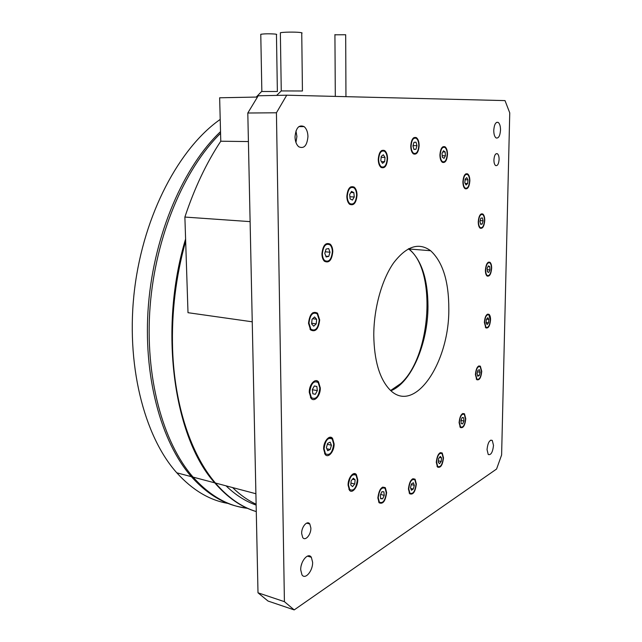 <?xml version="1.0" encoding="UTF-8"?>
<svg xmlns="http://www.w3.org/2000/svg" width="642" height="642" viewBox="0 0 642 642"><rect width="100%" height="100%" fill="white"/><g stroke="black" fill="none" stroke-linecap="round" stroke-linejoin="round"><path stroke-width="0.96" d="M487.029 449.577C487.832 442.659 489.581 439.609 492.278 440.428L493.505 445.396C492.703 452.289 490.953 455.33 488.233 454.504L487.029 449.577M295.946 142.452L296.917 136.449L295.962 130.952M295.015 136.971C295.89 127.878 298.915 124.42 304.115 126.618C306.507 128.673 307.791 131.979 307.951 136.537C307.077 145.67 304.011 149.08 298.739 146.769C296.427 144.715 295.184 141.449 295.015 136.971M493.762 130.302C494.244 124.468 495.704 121.828 498.144 122.381C499.709 123.553 500.503 126.121 500.519 130.077C500.046 135.903 498.569 138.536 496.114 137.966C494.573 136.786 493.786 134.234 493.762 130.302M439.922 154.85C440.46 148.647 442.153 145.959 445.01 146.785C446.623 148.061 447.458 150.565 447.498 154.297C446.96 160.508 445.259 163.18 442.378 162.322C440.789 161.046 439.971 158.558 439.922 154.85M462.914 181.758C463.444 175.78 465.025 173.163 467.657 173.902C469.101 175.065 469.832 177.393 469.856 180.883C469.326 186.862 467.737 189.462 465.081 188.7C463.66 187.536 462.938 185.225 462.914 181.758M478.25 221.787C478.796 215.897 480.328 213.305 482.832 214.011C484.108 215.086 484.75 217.229 484.75 220.447C484.204 226.337 482.672 228.913 480.152 228.191C478.892 227.116 478.258 224.981 478.25 221.787M485.392 270.113C485.978 264.183 487.503 261.575 489.958 262.281C491.098 263.292 491.668 265.274 491.66 268.228C491.082 274.158 489.549 276.75 487.069 276.028C485.954 275.017 485.392 273.051 485.392 270.113M484.341 322.372C484.975 316.273 486.54 313.601 489.043 314.355C490.071 315.318 490.576 317.164 490.56 319.885C489.934 325.976 488.361 328.632 485.842 327.869L484.341 322.372M475.393 374.519C476.099 368.131 477.752 365.354 480.368 366.197L481.757 371.397C481.059 377.769 479.397 380.537 476.765 379.687L475.393 374.519M459.078 422.572C459.873 415.783 461.67 412.862 464.479 413.825L465.779 418.793C464.993 425.574 463.187 428.471 460.362 427.5L459.078 422.572M436.271 462.28C437.178 454.977 439.168 451.896 442.242 453.027L443.502 457.858C442.603 465.145 440.613 468.219 437.507 467.063L436.271 462.28M408.416 488.995C409.452 481.107 411.674 477.849 415.101 479.229L416.345 484.028C415.326 491.9 413.095 495.134 409.644 493.746L408.416 488.995M377.857 497.959C379.021 489.461 381.517 486.05 385.336 487.727L386.628 492.607C385.473 501.089 382.969 504.484 379.117 502.774L377.857 497.959M348.084 485.159C347.868 477.969 353.614 470.747 356.366 474.623L357.746 479.71C357.963 486.829 352.225 494.147 349.433 490.183L348.084 485.159M323.632 449.023C323.367 441.463 329.547 434.225 332.556 438.414L334.105 443.879C334.378 451.358 328.206 458.709 325.141 454.416L323.632 449.023M309.284 392.35C308.995 384.622 315.246 377.648 318.504 381.902L320.31 387.937C320.599 395.584 314.355 402.678 311.041 398.289L309.284 392.35M308.505 323.279C309.669 314.107 312.678 310.736 317.517 313.168L319.684 319.917C318.528 329.097 315.503 332.428 310.608 329.924L308.505 323.279M312.959 313.312L312.622 312.847M321.931 253.871C322.902 245.292 325.679 242.066 330.253 244.185C331.874 245.79 332.716 248.269 332.797 251.64C331.834 260.227 329.033 263.429 324.411 261.238C322.846 259.641 322.019 257.185 321.931 253.871M346.84 196.388C347.627 188.547 350.083 185.458 354.215 187.143C356.005 188.74 356.944 191.396 357.032 195.104C356.246 202.96 353.774 206.018 349.601 204.268C347.86 202.671 346.937 200.047 346.84 196.388M378.258 159.393C378.908 152.242 381.043 149.305 384.67 150.589C386.516 152.114 387.479 154.818 387.559 158.71C386.909 165.869 384.751 168.782 381.091 167.442C379.294 165.925 378.347 163.245 378.258 159.393M410.752 146.031C411.321 139.434 413.207 136.642 416.393 137.645C418.159 139.041 419.074 141.681 419.138 145.573C418.568 152.17 416.674 154.955 413.456 153.911C411.731 152.515 410.824 149.883 410.752 146.031M373.772 335.293C373.78 308.457 381.805 279.695 393.61 262.891C406.498 246.127 418.833 242.066 430.622 250.725C442.771 261.96 448.838 281.381 448.814 308.995C449.44 362.69 414.074 416.04 389.285 389.14C379.366 378.202 374.198 360.25 373.772 335.293M390.914 390.721C411.41 382.728 427.949 343.277 427.981 306.571C427.893 279.31 421.593 260.114 409.106 248.992L408.689 248.679M300.729 569.919C300.36 561.236 308.232 552.032 311.346 557.288L312.614 562.24C312.983 570.802 305.143 580.175 301.949 574.783L300.729 569.919M493.923 159.89C494.316 155.324 495.463 153.269 497.373 153.727C498.521 154.618 499.091 156.52 499.099 159.417C498.714 163.991 497.558 166.037 495.632 165.564C494.501 164.673 493.931 162.779 493.923 159.89M301.66 533.502C301.379 526.841 307.325 519.996 309.813 524L310.872 528.021C311.153 534.617 305.215 541.559 302.687 537.466L301.66 533.502M441.166 159.954L440.91 160.388M447.185 154.321C446.696 160.01 445.131 162.466 442.49 161.672C441.038 160.508 440.284 158.229 440.235 154.834C440.733 149.137 442.29 146.673 444.906 147.435C446.391 148.607 447.145 150.902 447.185 154.321M463.853 186.108L463.62 186.541M469.567 180.916C469.085 186.397 467.625 188.788 465.193 188.09C463.893 187.023 463.235 184.896 463.203 181.718C463.693 176.245 465.145 173.846 467.561 174.52C468.877 175.587 469.551 177.722 469.567 180.916M484.485 220.503C483.988 225.896 482.583 228.263 480.272 227.605C479.117 226.618 478.531 224.66 478.523 221.731C479.028 216.33 480.425 213.955 482.72 214.605C483.891 215.592 484.485 217.558 484.485 220.503M491.403 268.308C490.865 273.741 489.469 276.124 487.198 275.458C486.171 274.527 485.657 272.722 485.657 270.033C486.195 264.6 487.591 262.201 489.846 262.859C490.889 263.782 491.403 265.603 491.403 268.308M490.303 319.989C489.726 325.566 488.289 328.006 485.978 327.308L484.606 322.268C485.183 316.675 486.62 314.227 488.915 314.917L490.303 319.989M481.492 371.525C480.858 377.368 479.333 379.903 476.918 379.125L475.658 374.39C476.308 368.532 477.825 365.988 480.224 366.759L481.492 371.525M465.506 418.945C464.784 425.164 463.131 427.821 460.539 426.938L459.359 422.412C460.089 416.185 461.742 413.512 464.31 414.395L465.506 418.945M443.205 458.043C442.386 464.72 440.548 467.536 437.716 466.485L436.576 462.088C437.411 455.395 439.232 452.57 442.057 453.613L443.205 458.043M416.024 484.228C415.085 491.443 413.039 494.42 409.877 493.144L408.753 488.787C409.7 481.556 411.739 478.571 414.876 479.831L416.024 484.228M386.267 492.823C385.208 500.599 382.913 503.713 379.382 502.148L378.226 497.735C379.294 489.942 381.581 486.813 385.088 488.361L386.267 492.823M357.345 479.935C356.19 488.217 353.646 491.419 349.73 489.541L348.486 484.935C349.657 476.637 352.193 473.419 356.085 475.273L357.345 479.935M333.68 444.095C332.468 452.706 329.723 455.932 325.454 453.75L324.074 448.806C325.301 440.179 328.03 436.937 332.259 439.08L333.68 444.095M319.86 388.121C318.673 396.796 315.848 399.966 311.362 397.615L309.749 392.158C310.937 383.483 313.761 380.289 318.199 382.592L319.86 388.121M319.226 320.053C318.167 328.463 315.391 331.529 310.905 329.234L308.979 323.135C310.046 314.724 312.798 311.635 317.244 313.874L319.226 320.053M332.355 251.728C331.465 259.601 328.905 262.538 324.667 260.532C323.231 259.071 322.469 256.816 322.388 253.775C323.279 245.918 325.823 242.957 330.028 244.899C331.505 246.368 332.283 248.647 332.355 251.728M356.615 195.16C355.893 202.358 353.622 205.159 349.802 203.562C348.205 202.102 347.362 199.694 347.274 196.332C347.996 189.141 350.243 186.316 354.031 187.865C355.668 189.326 356.535 191.757 356.615 195.16M387.174 158.734C386.58 165.299 384.606 167.971 381.252 166.743C379.599 165.355 378.732 162.891 378.652 159.36C379.245 152.804 381.212 150.116 384.534 151.295C386.219 152.692 387.102 155.171 387.174 158.734M412.357 151.793L412.052 152.234M418.793 145.59C418.271 151.64 416.538 154.192 413.584 153.237C412.003 151.953 411.177 149.546 411.105 146.015C411.626 139.964 413.352 137.404 416.281 138.327C417.894 139.603 418.736 142.026 418.793 145.59M185.666 241.167C175.788 276.654 171.438 312.734 172.61 349.425C174.52 405.977 191.356 454.929 215.423 483.025C227.974 497.59 241.593 507.108 256.278 511.586C241.352 507.204 227.517 497.622 214.765 482.856L193.065 477.11C209.725 495.696 227.87 506.105 247.491 508.328M277.368 91.509L261.583 91.509M302.43 90.995L281.26 90.931L276.646 95.401M345.958 96.661L345.685 34.748L334.923 34.804M277.368 91.405L276.453 34.636C277.047 34.427 276.574 34.235 275.025 34.058C269.094 33.657 264.344 33.737 260.772 34.291L260.78 34.628M302.43 90.851L301.748 33.256C302.559 32.975 301.973 32.71 299.974 32.469C295.031 31.851 282.247 32.068 280.361 32.798L280.369 33.28M501.611 454.985L509.748 112.864L505.013 100.601L286.725 95.201L276.429 112.783L284.414 601.658L294.197 609.9L496.571 469.037L501.611 454.985M310.327 329.595L310.808 329.218M294.197 609.9L268.019 601.04L258.004 592.807L284.414 601.658M276.429 112.783L247.804 113.016L258.004 592.807M247.804 113.016L258.22 95.778L286.725 95.201M301.226 565.57L301.868 563.363M252.242 321.803L188.002 312.694L184.88 217.06L250.115 221.626M257.45 97.046L219.644 97.785L220.776 141.224C206.483 162.755 194.518 188.042 184.88 217.06M248.414 141.561L220.776 141.224M442.033 153.358L443.47 150.75L445.163 151.969L445.428 155.781L444.007 158.389L442.306 157.186L442.033 153.358M465.161 179.094L466.758 177.633L467.994 179.856L467.641 183.532L466.052 185L464.808 182.785L465.161 179.094M480.794 218.2L482.367 217.887L483.081 220.792L482.246 224.018L480.681 224.347L479.951 221.434L480.794 218.2M488.353 265.86L489.742 266.615L489.934 269.913L488.739 272.465L487.342 271.726L487.15 268.412L488.353 265.86M487.8 317.694L488.899 319.411L488.57 322.822L487.142 324.539L486.034 322.838L486.363 319.403L487.8 317.694M479.413 369.664L480.12 372.2L479.301 375.474L477.768 376.236L477.054 373.7L477.881 370.41L479.413 369.664M463.717 417.79L463.941 420.975L462.673 423.856L461.181 423.559L460.948 420.358L462.224 417.477L463.717 417.79L462.208 417.517M441.552 457.866L441.214 461.486L439.569 463.684L438.253 462.256L438.606 458.613L440.26 456.422L441.552 457.866L439.497 457.433M414.315 485.304L413.336 489.043L411.434 490.255L410.495 487.695L411.474 483.932L413.384 482.744L414.315 485.304L411.305 484.606M384.245 495.359L382.632 498.802L380.65 498.722L380.289 495.167L381.91 491.708L383.892 491.82L384.245 495.359L380.61 494.476M354.729 484.004L352.562 486.62L350.765 485.039L351.15 480.818L353.341 478.21L355.122 479.815L354.729 484.004L350.941 483.097M330.197 449.488L327.677 450.74L326.385 447.675L327.621 443.357L330.14 442.137L331.424 445.203L330.197 449.488L326.834 448.75M315.342 394.3L312.831 393.795L312.325 389.606L314.331 385.938L316.835 386.476L317.341 390.641L315.342 394.3M313.721 326.192L311.619 323.905L312.044 319.275L314.564 316.971L316.642 319.275L316.225 323.873L313.721 326.192M326.128 256.969L324.788 253.285L326.064 249.056L328.68 248.534L330.012 252.21L328.744 256.415L326.128 256.969M350.107 198.868L349.657 194.494L351.535 191.38L353.838 192.632L354.28 196.982L352.418 200.095L350.107 198.868M380.826 160.685L381.228 156.391L383.338 154.77L385.04 157.418L384.646 161.688L382.544 163.325L380.826 160.685M412.95 145.911L413.994 142.283L416.008 142.187L416.987 145.686L415.952 149.297L413.938 149.425L412.95 145.911M226.048 485.842C235.542 494.99 245.573 501.41 256.142 505.085M445.163 151.969L442.819 151.929M467.994 179.856L465.097 179.76M483.081 220.792L480.168 220.615M488.064 266.47L489.742 266.615M489.934 269.913L487.222 269.672M486.596 319.13L488.899 319.411M488.57 322.822L486.066 322.517M477.536 371.806L480.12 372.2M479.301 375.474L477.479 375.193M460.956 420.43L463.941 420.975M438.39 460.884L441.214 461.486M410.768 488.442L413.336 489.043M380.602 498.304L382.632 498.802M355.323 473.796L354.89 474.277M256.118 504.211C247.908 500.407 240.06 494.854 232.589 487.567M445.428 155.781L442.202 155.717M467.641 183.532L465.177 183.443M482.246 224.018L480.569 223.914M353.838 192.632L350.861 192.496M385.04 157.418L381.139 157.338M416.987 145.686L413.031 145.638M352.514 479.189L355.122 479.815M327.348 444.312L331.424 445.203M312.333 389.726L317.341 390.641M316.835 386.476L314.291 386.019M311.683 323.255L316.225 323.873M316.642 319.275L312.63 318.737M325.831 256.158L328.744 256.415M330.012 252.21L325.237 251.8M354.28 196.982L349.89 196.765M384.646 161.688L381.428 161.607M415.952 149.297L413.897 149.265M353.991 474.069L354.424 473.595M408.384 248.839L408.424 248.871C436.809 268.942 431.408 356.27 400.712 383.595L390.657 390.488M185.594 238.952C158.221 329.547 173.902 437.852 214.765 482.856M220.567 133.295C184.302 168.822 155.589 235.951 150.108 306.403C144.659 376.862 162.859 442.619 193.065 477.11M246.713 507.983C226.762 505.944 208.313 495.504 191.38 476.669C160.893 441.929 142.644 375.45 148.471 304.509C154.337 233.584 183.764 166.471 220.527 131.626M220.206 119.42C179.543 147.804 143.912 213.987 134.643 288.691C125.367 363.388 143.872 436.078 176.783 472.801C192.496 490.111 209.605 500.319 228.095 503.432M492.278 440.428L490.745 440.131M304.115 126.618L298.851 126.61M498.144 122.381L496.571 122.381M442.9 146.761L445.01 146.785M465.827 173.846L467.657 173.902M481.163 213.914L482.832 214.011M488.377 262.153L489.958 262.281M487.471 314.171L489.043 314.355M478.739 365.948L480.368 366.197M462.73 413.504L464.479 413.825M440.292 452.626L442.242 453.027M412.838 478.715L415.101 479.229M382.672 487.093L385.336 487.727M353.172 473.876L356.366 474.623M328.784 437.603L332.556 438.414M316.819 381.605L318.504 381.902M315.872 312.959L317.517 313.168M350.468 186.982L354.215 187.143M381.589 150.541L384.67 150.589M413.873 137.621L416.393 137.645M409.106 248.992L430.622 250.725M311.346 557.288L307.414 556.108M497.373 153.727L496.138 153.703M309.813 524L306.619 523.118M441.672 161.656L442.49 161.672M464.423 188.058L465.193 188.09M479.542 227.557L480.272 227.605M486.5 275.394L487.198 275.458M485.304 327.219L485.978 327.308M476.244 379.021L476.918 379.125M459.857 426.81L460.539 426.938M437.009 466.333L437.716 466.485M409.147 492.968L409.877 493.144M378.603 501.956L379.382 502.148M348.903 489.332L349.73 489.541M324.587 453.557L325.454 453.75M310.455 397.446L311.362 397.615M309.982 329.105L310.905 329.234M323.72 260.443L324.667 260.532M348.871 203.514L349.802 203.562M380.337 166.719L381.252 166.743M412.71 153.221L413.584 153.237M215.423 483.025L255.901 493.738M261.591 91.501L256.23 97.07M334.923 34.572L335.309 96.404M260.772 34.291L261.848 91.453M280.361 32.798L281.26 90.931M442.137 147.395L442.972 147.411M465.097 174.447L465.875 174.472M480.465 214.476L481.195 214.516M487.695 262.674L488.393 262.73M486.788 314.668L487.471 314.749M478.057 366.43L478.731 366.534M462.023 413.978L462.705 414.106M439.553 453.1L440.26 453.244M412.068 479.189L412.806 479.365M381.854 487.591L382.64 487.776M352.33 474.39L353.156 474.59M380.778 151.231L381.701 151.247M413.079 138.295L413.962 138.303M176.783 472.801L191.38 476.669"/></g></svg>
